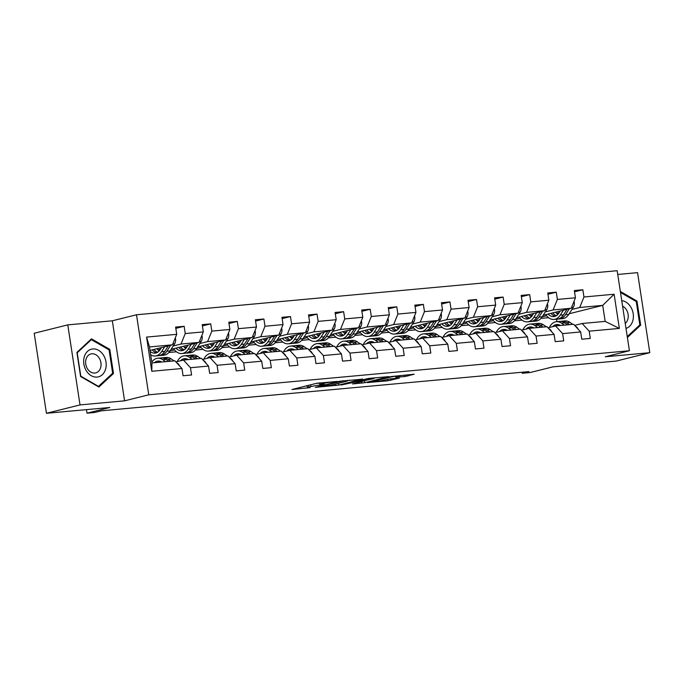 <?xml version="1.0" encoding="UTF-8"?>
<svg xmlns="http://www.w3.org/2000/svg" width="684" height="684" viewBox="0 0 684 684"><rect width="100%" height="100%" fill="white"/><g stroke="black" fill="none" stroke-linecap="round" stroke-linejoin="round"><path stroke-width="1.03" d="M337.152 381.424L316.145 383.416L291.957 389.512L310.083 387.631A6.891 0.513 171.3 0 1 307.492 387.623A6.891 0.513 171.3 0 1 308.954 387.067L310.929 386.58A6.891 0.513 171.3 0 1 320.497 385.032L324.891 384.485L322.344 384.57A6.891 0.513 171.3 0 1 319.744 384.562A6.891 0.513 171.3 0 1 321.206 384.015L323.19 383.519A6.891 0.513 171.3 0 1 332.757 381.98L337.152 381.424M46.444 413.298L34.2 333.262L67.776 324.883L80.019 404.919L46.444 413.298L109.833 407.484L87.005 413.179L94.76 412.469L101.471 410.793L528.98 371.609L522.26 373.284L530.014 372.566L552.843 366.872L616.224 361.067L649.8 352.688L637.556 272.651L617.746 274.464M404.919 376.533L414.213 374.216L391.487 376.508L367.299 382.604L387.854 380.791L399.336 378.132L390.077 378.902L383.1 380.381A5.763 0.436 171.3 0 1 376.79 381.484A5.763 0.436 171.3 0 1 372.934 381.663A5.763 0.436 171.3 0 1 374.157 381.202L389.777 377.303A5.763 0.436 171.3 0 1 396.087 376.2A5.763 0.436 171.3 0 1 399.943 376.02A5.763 0.436 171.3 0 1 398.721 376.482L395.66 377.312L404.919 376.533L404.697 375.089M80.019 404.919L124.573 400.833L148.744 394.805L629.417 350.738L605.246 356.774L649.8 352.688M362.554 379.158L339.469 381.279L315.29 387.366L338.828 385.083L362.52 378.962M368.471 378.414L389.016 376.602L364.837 382.698L352.585 383.946L363.118 381.202L356.706 381.715L341.034 385.032L368.471 378.414M574.637 325.379L582.161 323.498L605.16 321.394L619.345 328.414L589.189 331.176L590.301 338.426L581.776 339.204L580.665 331.962L562.607 333.612L563.719 340.863L555.194 341.641L554.091 334.399L536.025 336.049L537.137 343.3L528.612 344.078L527.509 336.836L509.443 338.486L510.555 345.736L502.039 346.514L500.927 339.273L482.861 340.923L483.973 348.173L475.457 348.951L474.345 341.709L456.288 343.359L457.391 350.61L448.875 351.388L447.764 344.146L429.706 345.796L430.809 353.047L422.293 353.825L421.182 346.583L403.124 348.233L404.235 355.483L395.711 356.261L394.6 349.02L376.542 350.67L377.654 357.92L369.129 358.698L368.026 351.456L349.96 353.106L351.072 360.357L342.547 361.135L341.444 353.893L323.378 355.543L324.49 362.794L315.974 363.572L314.862 356.33L296.796 357.98L297.908 365.23L289.392 366.008L288.28 358.767L270.223 360.417L271.326 367.667L262.81 368.445L261.698 361.203L243.641 362.853L244.744 370.104L236.228 370.882L235.116 363.64L217.059 365.29L218.17 372.541L209.646 373.319L208.543 366.077L190.477 367.727L191.588 374.977L183.064 375.755L181.961 368.514L151.797 371.275L146.573 337.092L176.728 334.331L175.617 327.08L184.141 326.302L185.244 333.553L203.31 331.894L202.199 324.643L210.723 323.865L211.826 331.116L229.892 329.457L228.781 322.207L237.297 321.429L238.408 328.679L256.474 327.02L255.363 319.77L263.879 318.992L264.99 326.242L283.048 324.584L281.945 317.333L290.461 316.555L291.572 323.806L309.63 322.147L308.527 314.897L317.043 314.118L318.154 321.369L336.212 319.71L335.1 312.46L343.624 311.682L344.727 318.932L362.794 317.273L361.682 310.023L370.206 309.245L371.309 316.495L389.376 314.837L388.264 307.586L396.78 306.808L397.891 314.059L415.957 312.4L414.846 305.149L423.362 304.371L424.473 311.622L442.531 309.963L441.428 302.713L449.944 301.935L451.055 309.185L469.113 307.526L468.01 300.276L476.526 299.498L477.637 306.748L495.695 305.09L494.583 297.839L503.108 297.061L504.219 304.312L522.277 302.653L521.165 295.402L529.69 294.624L530.793 301.875L548.859 300.216L547.747 292.974L556.272 292.188L557.375 299.438L575.441 297.779L574.329 290.538L582.845 289.751L583.956 297.001L614.112 294.231L619.345 328.414M582.161 323.498L589.189 331.176M148.744 394.805L136.501 314.768L617.165 270.702L629.417 350.738M545.353 311.87L553.125 309.929L571.191 308.27L543.173 315.264M532.622 315.042L529.989 315.7M520.02 318.188L515.565 319.3M522.012 320.112L514.411 320.813M571.191 308.27L575.441 297.779M553.125 309.929L557.375 299.438M548.064 327.816L555.579 325.935L573.637 324.284L580.665 331.962M555.579 325.935L562.607 333.612M518.771 314.307L526.543 312.366L544.609 310.707L516.6 317.701M506.04 317.479L503.407 318.137M493.438 320.625L488.992 321.736M495.43 322.549L487.837 323.25M544.609 310.707L548.859 300.216M526.543 312.366L530.793 301.875M521.482 330.252L528.997 328.371L547.055 326.721L554.091 334.399M528.997 328.371L536.025 336.049M492.189 316.743L499.97 314.802L518.027 313.144L490.018 320.138M479.467 319.915L476.834 320.574M466.856 323.062L462.41 324.173M468.848 324.986L461.255 325.687M518.027 313.144L522.277 302.653M499.97 314.802L504.219 304.312M494.9 332.689L502.415 330.808L520.473 329.158L527.509 336.836M502.415 330.808L509.443 338.486M465.616 319.18L473.388 317.239L491.445 315.581L463.436 322.574M452.885 322.352L450.252 323.01M440.282 325.498L435.828 326.61M442.266 327.422L434.673 328.123M491.445 315.581L495.695 305.09M473.388 317.239L477.637 306.748M468.318 335.126L475.833 333.245L493.899 331.595L500.927 339.273M475.833 333.245L482.861 340.923M439.034 321.617L446.806 319.676L464.864 318.017L436.854 325.011M426.303 324.789L423.67 325.447M413.7 327.935L409.246 329.047M415.684 329.859L408.091 330.56M464.864 318.017L469.113 307.526M446.806 319.676L451.055 309.185M441.736 337.563L449.251 335.682L467.317 334.031L474.345 341.709M449.251 335.682L456.288 343.359M412.452 324.054L420.224 322.113L438.282 320.454L410.272 327.448M399.721 327.226L397.088 327.884M387.118 330.372L382.664 331.483M389.102 332.296L381.51 332.997M438.282 320.454L442.531 309.963M420.224 322.113L424.473 311.622M415.154 339.999L422.669 338.118L440.735 336.468L447.764 344.146M422.669 338.118L429.706 345.796M385.87 326.49L393.642 324.549L411.708 322.891L383.69 329.885M373.139 329.662L370.506 330.321M360.536 332.809L356.082 333.92M362.52 334.733L354.928 335.434M411.708 322.891L415.957 312.4M393.642 324.549L397.891 314.059M388.572 342.436L396.096 340.555L414.153 338.905L421.182 346.583M396.096 340.555L403.124 348.233M359.288 328.927L367.06 326.986L385.126 325.327L357.108 332.321M346.557 332.099L343.924 332.757M333.954 335.245L329.5 336.357M335.947 337.169L328.346 337.87M385.126 325.327L389.376 314.837M367.06 326.986L371.309 316.495M361.998 344.873L369.514 342.992L387.572 341.342L394.6 349.02M369.514 342.992L376.542 350.67M332.706 331.364L340.478 329.423L358.544 327.764L330.534 334.758M319.984 334.536L317.35 335.194M307.373 337.682L302.926 338.794M309.365 339.606L301.772 340.307M358.544 327.764L362.794 317.273M340.478 329.423L344.727 318.932M335.416 347.31L342.932 345.429L360.99 343.778L368.026 351.456M342.932 345.429L349.96 353.106M306.133 333.801L313.905 331.86L331.962 330.201L303.952 337.195M293.402 336.973L290.768 337.631M280.791 340.119L276.345 341.231M282.783 342.043L275.19 342.744M331.962 330.201L336.212 319.71M313.905 331.86L318.154 321.369M308.835 349.746L316.35 347.865L334.416 346.215L341.444 353.893M316.35 347.865L323.378 355.543M279.551 336.237L287.323 334.296L305.38 332.638L277.371 339.632M266.82 339.409L264.186 340.068M254.217 342.556L249.763 343.667M256.201 344.479L248.608 345.181M305.38 332.638L309.63 322.147M287.323 334.296L291.572 323.806M282.253 352.183L289.768 350.302L307.834 348.652L314.862 356.33M289.768 350.302L296.796 357.98M252.969 338.674L260.741 336.733L278.798 335.075L250.789 342.068M240.238 341.846L237.604 342.504M227.635 344.993L223.181 346.104M229.619 346.916L222.026 347.617M278.798 335.075L283.048 324.584M260.741 336.733L264.99 326.242M255.671 354.62L263.186 352.739L281.252 351.089L288.28 358.767M263.186 352.739L270.223 360.417M226.387 341.111L234.159 339.17L252.216 337.511L224.207 344.505M213.656 344.283L211.023 344.941M201.053 347.429L196.599 348.541M203.037 349.353L195.444 350.054M252.216 337.511L256.474 327.02M234.159 339.17L238.408 328.679M229.089 357.057L236.613 355.176L254.67 353.525L261.698 361.203M236.613 355.176L243.641 362.853M199.805 343.548L207.577 341.607L225.643 339.948L197.625 346.942M187.074 346.72L184.441 347.378M174.471 349.866L170.017 350.978M176.463 351.79L168.862 352.491M225.643 339.948L229.892 329.457M207.577 341.607L211.826 331.116M202.507 359.493L210.031 357.612L228.088 355.962L235.116 363.64M210.031 357.612L217.059 365.29M173.223 345.984L180.995 344.043L199.061 342.385L171.051 349.379M160.492 349.156L157.859 349.815M199.061 342.385L203.31 331.894M180.995 344.043L185.244 333.553M175.933 361.93L183.449 360.049L201.506 358.39L208.543 366.077M183.449 360.049L190.477 367.727M146.573 337.092L149.48 346.933L172.479 344.822L150.01 350.43M172.479 344.822L176.728 334.331M124.573 400.833L112.33 320.796L67.776 324.883M112.33 320.796L136.501 314.768M86.458 409.63L87.005 413.179M522.106 372.233L522.26 373.284M605.16 321.394L602.707 305.38L579.707 307.492L571.935 309.433M569.165 313.751L602.707 305.38L614.112 294.231M556.964 321.642L556.588 319.206M149.48 346.933L151.925 362.939L174.924 360.827L181.961 368.514M559.204 312.605L556.571 313.263M546.601 315.752L542.147 316.863M548.585 317.675L540.993 318.376M151.925 362.939L151.797 371.275M579.707 307.492L583.956 297.001M175.814 328.38L184.141 326.302M202.396 325.943L210.723 323.865M228.978 323.506L237.297 321.429M255.559 321.07L263.879 318.992M282.141 318.633L290.461 316.555M308.723 316.196L317.043 314.118M335.305 313.759L343.624 311.682M361.879 311.323L370.206 309.245M388.461 308.886L396.78 306.808M415.043 306.449L423.362 304.371M441.625 304.012L449.944 301.935M468.207 301.576L476.526 299.498M494.789 299.139L503.108 297.061M521.362 296.702L529.69 294.624M547.944 294.265L556.272 292.188M574.526 291.829L582.845 289.751M109.791 349.387L91.502 338.845L76.907 352.405L80.592 376.508L98.881 387.05L113.484 373.498L109.791 349.387L108.696 349.661M627.39 337.494L640.669 325.165L636.975 301.063L620.345 291.469M319.496 382.937A6.891 0.513 171.3 0 0 316.76 383.279M304.996 386.195L307.236 385.99M347.446 380.68L349.644 380.142M342.453 381.091L319.539 386.622L322.207 386.52A6.891 0.513 171.3 0 0 331.783 384.981L346.018 381.424A6.891 0.513 171.3 0 0 347.481 380.877A6.891 0.513 171.3 0 0 344.881 380.868L342.41 380.8M375.644 377.756L373.84 378.201M372.652 378.885A5.763 0.436 171.3 0 0 373.874 378.423A5.763 0.436 171.3 0 0 370.01 378.603A5.763 0.436 171.3 0 0 363.7 379.706L357.741 381.253L364.153 380.74L372.652 378.885M111.954 373.874L113.484 373.498M635.881 301.336L636.975 301.063M639.138 325.55L640.669 325.165M161.527 347.558L160.218 349.584A13.937 8.73 84.8 0 1 155.054 353.149A13.937 8.73 84.8 0 1 150.155 351.371M164.707 346.762L161.535 351.696A16.792 10.517 84.8 0 1 155.319 355.988A16.792 10.517 84.8 0 1 150.677 354.782M175.215 338.076L175.549 338.666A5.814 3.642 84.8 0 1 174.659 343.753L170.06 350.918A16.792 10.517 84.8 0 1 163.835 355.21L160.603 355.5A16.792 10.517 -95.2 0 0 166.819 351.217L170.624 345.283M159.15 350.978A13.937 8.73 84.8 0 1 156.935 348.703M168.332 345.856L164.776 351.405A16.792 10.517 84.8 0 1 158.551 355.689L155.319 355.988M152.207 349.883A13.937 8.73 -95.2 0 0 156.653 352.756M159.569 355.518A16.792 10.517 -95.2 0 0 160.603 355.5M157.636 352.251A13.937 8.73 84.8 0 1 154.028 349.43M179.447 365.769A5.814 3.642 -95.2 0 0 177.66 363.366L176.54 362.588M174.112 360.904L171.282 358.938A16.792 10.517 -95.2 0 0 166.238 357.458L162.997 357.758A16.792 10.517 -95.2 0 0 161.98 357.937M165.596 361.691L162.766 359.716A16.792 10.517 -95.2 0 0 157.713 358.245A16.792 10.517 -95.2 0 0 151.797 362.084M161.749 362.041A13.937 8.73 -95.2 0 0 157.978 361.084A13.937 8.73 -95.2 0 0 154.43 362.708M170.88 361.203L168.05 359.237A16.792 10.517 -95.2 0 0 162.997 357.758M159.714 362.229A13.937 8.73 84.8 0 1 160.68 361.503M157.713 358.245L160.954 357.946A16.792 10.517 84.8 0 1 165.998 359.425L168.837 361.391M159.62 361.178A13.937 8.73 -95.2 0 0 157.671 362.417M188.1 345.121L186.8 347.147A13.937 8.73 84.8 0 1 181.636 350.712A13.937 8.73 84.8 0 1 175.925 348.156M191.289 344.326L188.117 349.259A16.792 10.517 84.8 0 1 181.901 353.551A16.792 10.517 84.8 0 1 173.616 348.737M201.789 335.639L202.131 336.229A5.814 3.642 84.8 0 1 201.241 341.316L196.641 348.481A16.792 10.517 84.8 0 1 190.417 352.773L187.177 353.064A16.792 10.517 -95.2 0 0 193.401 348.78L197.206 342.846M185.732 348.541A13.937 8.73 84.8 0 1 183.517 346.266M194.914 343.419L191.358 348.968A16.792 10.517 84.8 0 1 185.133 353.252L181.901 353.551M178.789 347.446A13.937 8.73 -95.2 0 0 183.235 350.319M186.151 353.081A16.792 10.517 -95.2 0 0 187.177 353.064M184.218 349.815A13.937 8.73 84.8 0 1 180.61 346.993M214.682 342.684L213.382 344.71A13.937 8.73 84.8 0 1 208.218 348.276A13.937 8.73 84.8 0 1 202.507 345.719M217.871 341.889L214.699 346.822A16.792 10.517 84.8 0 1 208.483 351.114A16.792 10.517 84.8 0 1 200.198 346.301M228.371 333.202L228.704 333.792A5.814 3.642 84.8 0 1 227.815 338.879L223.215 346.044A16.792 10.517 84.8 0 1 216.999 350.336L213.759 350.627A16.792 10.517 -95.2 0 0 219.983 346.343L223.788 340.41M212.314 346.104A13.937 8.73 84.8 0 1 210.099 343.83M221.496 340.983L217.94 346.531A16.792 10.517 84.8 0 1 211.715 350.815L208.483 351.114M205.371 345.01A13.937 8.73 -95.2 0 0 209.817 347.882M212.733 350.644A16.792 10.517 -95.2 0 0 213.759 350.627M210.8 347.378A13.937 8.73 84.8 0 1 207.192 344.556M206.029 363.332A5.814 3.642 -95.2 0 0 204.242 360.93L203.114 360.152M200.694 358.467L197.864 356.501A16.792 10.517 -95.2 0 0 192.811 355.022L189.579 355.321A16.792 10.517 -95.2 0 0 188.562 355.5M192.178 359.254L189.348 357.279A16.792 10.517 -95.2 0 0 184.295 355.808A16.792 10.517 -95.2 0 0 177.233 361.597M188.331 359.604A13.937 8.73 -95.2 0 0 184.552 358.647A13.937 8.73 -95.2 0 0 180.49 360.784M197.462 358.767L194.624 356.8A16.792 10.517 -95.2 0 0 189.579 355.321M186.296 359.793A13.937 8.73 84.8 0 1 187.254 359.066M184.295 355.808L187.536 355.509A16.792 10.517 84.8 0 1 192.58 356.988L195.41 358.955M186.193 358.741A13.937 8.73 -95.2 0 0 184.252 359.981M232.611 360.896A5.814 3.642 -95.2 0 0 230.816 358.493L229.696 357.715M227.276 356.031L224.446 354.064A16.792 10.517 -95.2 0 0 219.393 352.585L216.161 352.884A16.792 10.517 -95.2 0 0 215.144 353.064M218.76 356.817L215.93 354.842A16.792 10.517 -95.2 0 0 210.877 353.372A16.792 10.517 -95.2 0 0 203.815 359.16M214.913 357.168A13.937 8.73 -95.2 0 0 211.134 356.21A13.937 8.73 -95.2 0 0 207.072 358.348M224.036 356.33L221.206 354.363A16.792 10.517 -95.2 0 0 216.161 352.884M212.878 357.356A13.937 8.73 84.8 0 1 213.835 356.629M210.877 353.372L214.109 353.072A16.792 10.517 84.8 0 1 219.162 354.551L221.992 356.518M212.775 356.304A13.937 8.73 -95.2 0 0 210.834 357.544M84.26 356.868A14.261 11.072 76 0 0 91.254 375.704A14.261 11.072 76 0 0 105.593 369.163A14.261 11.072 76 0 0 98.599 350.328A14.261 11.072 76 0 0 84.26 356.868M86.03 359.203A9.764 7.575 76 0 0 87.817 369.292A9.764 7.575 76 0 0 95.7 372.891A9.764 7.575 76 0 0 100.642 367.624A9.764 7.575 76 0 0 98.855 357.535A9.764 7.575 76 0 0 90.972 353.936A9.764 7.575 76 0 0 86.03 359.203M109.072 349.875L112.646 373.233L98.496 386.374L80.78 376.157L77.206 352.799L91.348 339.657L109.072 349.875M97.94 386.511L98.496 386.374M90.365 339.905L91.348 339.657M625.997 328.406A14.261 11.072 76 0 0 632.777 320.839A14.261 11.072 76 0 0 621.747 300.644M625.227 323.387A9.764 7.575 76 0 0 627.826 319.3A9.764 7.575 76 0 0 622.594 306.167M620.499 292.461L636.257 301.55L639.831 324.909L627.245 336.588M241.264 340.247L239.964 342.274A13.937 8.73 84.8 0 1 234.8 345.839A13.937 8.73 84.8 0 1 229.089 343.282M244.444 339.452L241.281 344.385A16.792 10.517 84.8 0 1 235.057 348.678A16.792 10.517 84.8 0 1 226.772 343.864M254.952 330.765L255.286 331.355A5.814 3.642 84.8 0 1 254.397 336.442L249.797 343.607A16.792 10.517 84.8 0 1 243.581 347.899L240.341 348.19A16.792 10.517 -95.2 0 0 246.565 343.907L250.37 337.973M238.896 343.667A13.937 8.73 84.8 0 1 236.681 341.393M248.078 338.546L244.513 344.095A16.792 10.517 84.8 0 1 238.297 348.378L235.057 348.678M231.944 342.573A13.937 8.73 -95.2 0 0 236.399 345.446M239.314 348.207A16.792 10.517 -95.2 0 0 240.341 348.19M237.382 344.941A13.937 8.73 84.8 0 1 233.774 342.12M259.193 358.459A5.814 3.642 -95.2 0 0 257.398 356.056L256.278 355.278M253.858 353.594L251.028 351.627A16.792 10.517 -95.2 0 0 245.975 350.157L242.734 350.447A16.792 10.517 -95.2 0 0 241.726 350.627M245.334 354.38L242.504 352.405A16.792 10.517 -95.2 0 0 237.459 350.935A16.792 10.517 -95.2 0 0 230.397 356.723M241.495 354.731A13.937 8.73 -95.2 0 0 237.716 353.773A13.937 8.73 -95.2 0 0 233.646 355.911M250.618 353.893L247.788 351.927A16.792 10.517 -95.2 0 0 242.734 350.447M239.46 354.919A13.937 8.73 84.8 0 1 240.417 354.192M237.459 350.935L240.691 350.636A16.792 10.517 84.8 0 1 245.744 352.115L248.574 354.081M239.357 353.867A13.937 8.73 -95.2 0 0 237.416 355.107M267.846 337.81L266.546 339.837A13.937 8.73 84.8 0 1 261.382 343.402A13.937 8.73 84.8 0 1 255.662 340.846M271.026 337.015L267.863 341.949A16.792 10.517 84.8 0 1 261.639 346.241A16.792 10.517 84.8 0 1 253.354 341.427M281.534 328.329L281.868 328.918A5.814 3.642 84.8 0 1 280.979 334.006L276.379 341.171A16.792 10.517 84.8 0 1 270.163 345.463L266.922 345.753A16.792 10.517 -95.2 0 0 273.138 341.47L276.952 335.536M265.478 341.231A13.937 8.73 84.8 0 1 263.263 338.956M274.66 336.109L271.095 341.658A16.792 10.517 84.8 0 1 264.879 345.942L261.639 346.241M258.526 340.136A13.937 8.73 -95.2 0 0 262.972 343.009M265.896 345.771A16.792 10.517 -95.2 0 0 266.922 345.753M263.964 342.504A13.937 8.73 84.8 0 1 260.356 339.683M285.775 356.022A5.814 3.642 -95.2 0 0 283.98 353.619L282.86 352.841M280.44 351.157L277.61 349.191A16.792 10.517 -95.2 0 0 272.557 347.72L269.316 348.011A16.792 10.517 -95.2 0 0 268.308 348.19M271.916 351.944L269.086 349.969A16.792 10.517 -95.2 0 0 264.041 348.498A16.792 10.517 -95.2 0 0 256.979 354.295M268.077 352.294A13.937 8.73 -95.2 0 0 264.298 351.337A13.937 8.73 -95.2 0 0 260.228 353.483M277.2 351.456L274.369 349.49A16.792 10.517 -95.2 0 0 269.316 348.011M266.042 352.482A13.937 8.73 84.8 0 1 266.999 351.756M264.041 348.498L267.273 348.199A16.792 10.517 84.8 0 1 272.326 349.678L275.156 351.644M265.939 351.431A13.937 8.73 -95.2 0 0 263.998 352.67M294.428 335.374L293.12 337.4A13.937 8.73 84.8 0 1 287.964 340.965A13.937 8.73 84.8 0 1 282.244 338.409M297.608 334.579L294.445 339.512A16.792 10.517 84.8 0 1 288.221 343.804A16.792 10.517 84.8 0 1 279.936 338.99M308.116 325.892L308.45 326.482A5.814 3.642 84.8 0 1 307.561 331.569L302.961 338.734A16.792 10.517 84.8 0 1 296.736 343.026L293.504 343.317A16.792 10.517 -95.2 0 0 299.72 339.033L303.525 333.099M292.059 338.794A13.937 8.73 84.8 0 1 289.836 336.519M301.234 333.672L297.677 339.221A16.792 10.517 84.8 0 1 291.461 343.505L288.221 343.804M285.108 337.699A13.937 8.73 -95.2 0 0 289.554 340.572M292.47 343.334A16.792 10.517 -95.2 0 0 293.504 343.317M290.538 340.068A13.937 8.73 84.8 0 1 286.929 337.246M312.357 353.585A5.814 3.642 -95.2 0 0 310.562 351.183L309.442 350.405M307.022 348.72L304.183 346.754A16.792 10.517 -95.2 0 0 299.139 345.283L295.898 345.574A16.792 10.517 -95.2 0 0 294.881 345.753M298.498 349.507L295.668 347.532A16.792 10.517 -95.2 0 0 290.614 346.061A16.792 10.517 -95.2 0 0 283.552 351.858M294.659 349.857A13.937 8.73 -95.2 0 0 290.88 348.9A13.937 8.73 -95.2 0 0 286.81 351.046M303.781 349.02L300.951 347.053A16.792 10.517 -95.2 0 0 295.898 345.574M292.624 350.046A13.937 8.73 84.8 0 1 293.581 349.319M290.614 346.061L293.855 345.762A16.792 10.517 84.8 0 1 298.908 347.241L301.738 349.208M292.521 348.994A13.937 8.73 -95.2 0 0 290.572 350.234M321.01 332.937L319.702 334.963A13.937 8.73 84.8 0 1 314.537 338.529A13.937 8.73 84.8 0 1 308.826 335.972M324.19 332.142L321.018 337.075A16.792 10.517 84.8 0 1 314.802 341.367A16.792 10.517 84.8 0 1 306.517 336.554M334.698 323.455L335.032 324.045A5.814 3.642 84.8 0 1 334.143 329.132L329.543 336.297A16.792 10.517 84.8 0 1 323.318 340.589L320.086 340.88A16.792 10.517 -95.2 0 0 326.302 336.596L330.107 330.663M318.641 336.357A13.937 8.73 84.8 0 1 316.418 334.083M327.816 331.236L324.259 336.784A16.792 10.517 84.8 0 1 318.043 341.068L314.802 341.367M311.69 335.263A13.937 8.73 -95.2 0 0 316.136 338.135M319.052 340.897A16.792 10.517 -95.2 0 0 320.086 340.88M317.119 337.631A13.937 8.73 84.8 0 1 313.511 334.809M338.931 351.148A5.814 3.642 -95.2 0 0 337.144 348.746L336.024 347.968M333.595 346.284L330.765 344.317A16.792 10.517 -95.2 0 0 325.721 342.846L322.48 343.137A16.792 10.517 -95.2 0 0 321.463 343.317M325.08 347.07L322.249 345.095A16.792 10.517 -95.2 0 0 317.196 343.624A16.792 10.517 -95.2 0 0 310.134 349.421M321.232 347.421A13.937 8.73 -95.2 0 0 317.462 346.463A13.937 8.73 -95.2 0 0 313.392 348.609M330.363 346.583L327.533 344.616A16.792 10.517 -95.2 0 0 322.48 343.137M319.197 347.609A13.937 8.73 84.8 0 1 320.163 346.882M317.196 343.624L320.437 343.325A16.792 10.517 84.8 0 1 325.49 344.804L328.32 346.771M319.103 346.557A13.937 8.73 -95.2 0 0 317.154 347.797M347.592 330.5L346.284 332.527A13.937 8.73 84.8 0 1 341.119 336.092A13.937 8.73 84.8 0 1 335.408 333.536M350.772 329.705L347.6 334.638A16.792 10.517 84.8 0 1 341.384 338.931A16.792 10.517 84.8 0 1 333.099 334.117M361.28 321.018L361.614 321.608A5.814 3.642 84.8 0 1 360.724 326.696L356.125 333.86A16.792 10.517 84.8 0 1 349.9 338.152L346.668 338.443A16.792 10.517 -95.2 0 0 352.884 334.16L356.689 328.226M345.215 333.92A13.937 8.73 84.8 0 1 343 331.646M354.397 328.799L350.841 334.348A16.792 10.517 84.8 0 1 344.616 338.631L341.384 338.931M338.272 332.826A13.937 8.73 -95.2 0 0 342.718 335.699M345.634 338.46A16.792 10.517 -95.2 0 0 346.668 338.443M343.701 335.194A13.937 8.73 84.8 0 1 340.093 332.373M365.512 348.712A5.814 3.642 -95.2 0 0 363.726 346.309L362.606 345.531M360.177 343.847L357.347 341.88A16.792 10.517 -95.2 0 0 352.294 340.41L349.062 340.7A16.792 10.517 -95.2 0 0 348.045 340.88M351.661 344.633L348.831 342.658A16.792 10.517 -95.2 0 0 343.778 341.188A16.792 10.517 -95.2 0 0 336.716 346.985M347.814 344.984A13.937 8.73 -95.2 0 0 344.043 344.026A13.937 8.73 -95.2 0 0 339.974 346.172M356.945 344.146L354.115 342.18A16.792 10.517 -95.2 0 0 349.062 340.7M345.779 345.172A13.937 8.73 84.8 0 1 346.737 344.445M343.778 341.188L347.019 340.888A16.792 10.517 84.8 0 1 352.063 342.368L354.902 344.334M345.676 344.12A13.937 8.73 -95.2 0 0 343.736 345.36M374.165 328.063L372.865 330.09A13.937 8.73 84.8 0 1 367.701 333.655A13.937 8.73 84.8 0 1 361.99 331.099M377.354 327.268L374.182 332.202A16.792 10.517 84.8 0 1 367.966 336.494A16.792 10.517 84.8 0 1 359.681 331.68M387.854 318.582L388.187 319.171A5.814 3.642 84.8 0 1 387.298 324.259L382.707 331.424A16.792 10.517 84.8 0 1 376.482 335.716L373.242 336.006A16.792 10.517 -95.2 0 0 379.466 331.723L383.271 325.789M371.797 331.483A13.937 8.73 84.8 0 1 369.582 329.209M380.979 326.362L377.423 331.911A16.792 10.517 84.8 0 1 371.198 336.195L367.966 336.494M364.854 330.389A13.937 8.73 -95.2 0 0 369.3 333.262M372.216 336.024A16.792 10.517 -95.2 0 0 373.242 336.006M370.283 332.757A13.937 8.73 84.8 0 1 366.675 329.936M392.094 346.275A5.814 3.642 -95.2 0 0 390.308 343.872L389.179 343.094M386.759 341.41L383.929 339.444A16.792 10.517 -95.2 0 0 378.876 337.973L375.644 338.264A16.792 10.517 -95.2 0 0 374.627 338.443M378.243 342.197L375.413 340.222A16.792 10.517 -95.2 0 0 370.36 338.751A16.792 10.517 -95.2 0 0 363.298 344.548M374.396 342.547A13.937 8.73 -95.2 0 0 370.617 341.59A13.937 8.73 -95.2 0 0 366.556 343.736M383.527 341.709L380.689 339.743A16.792 10.517 -95.2 0 0 375.644 338.264M372.361 342.735A13.937 8.73 84.8 0 1 373.319 342.009M370.36 338.751L373.601 338.452A16.792 10.517 84.8 0 1 378.645 339.931L381.475 341.897M372.258 341.684A13.937 8.73 -95.2 0 0 370.318 342.923M400.747 325.627L399.447 327.653A13.937 8.73 84.8 0 1 394.283 331.218A13.937 8.73 84.8 0 1 388.572 328.662M403.928 324.832L400.764 329.765A16.792 10.517 84.8 0 1 394.54 334.057A16.792 10.517 84.8 0 1 386.255 329.243M414.436 316.145L414.769 316.735A5.814 3.642 84.8 0 1 413.88 321.822L409.28 328.987A16.792 10.517 84.8 0 1 403.064 333.279L399.824 333.57A16.792 10.517 -95.2 0 0 406.048 329.286L409.853 323.352M398.379 329.047A13.937 8.73 84.8 0 1 396.164 326.772M407.561 323.925L404.005 329.474A16.792 10.517 84.8 0 1 397.78 333.758L394.54 334.057M391.436 327.952A13.937 8.73 -95.2 0 0 395.882 330.825M398.798 333.587A16.792 10.517 -95.2 0 0 399.824 333.57M396.865 330.321A13.937 8.73 84.8 0 1 393.257 327.499M418.676 343.838A5.814 3.642 -95.2 0 0 416.881 341.436L415.761 340.658M413.341 338.973L410.511 337.007A16.792 10.517 -95.2 0 0 405.458 335.536L402.226 335.827A16.792 10.517 -95.2 0 0 401.209 336.006M404.825 339.76L401.987 337.785A16.792 10.517 -95.2 0 0 396.942 336.314A16.792 10.517 -95.2 0 0 389.88 342.111M400.978 340.11A13.937 8.73 -95.2 0 0 397.199 339.153A13.937 8.73 -95.2 0 0 393.138 341.299M410.101 339.273L407.271 337.306A16.792 10.517 -95.2 0 0 402.226 335.827M398.943 340.299A13.937 8.73 84.8 0 1 399.901 339.572M396.942 336.314L400.174 336.015A16.792 10.517 84.8 0 1 405.227 337.494L408.057 339.461M398.84 339.247A13.937 8.73 -95.2 0 0 396.9 340.487M427.329 323.19L426.029 325.216A13.937 8.73 84.8 0 1 420.865 328.782A13.937 8.73 84.8 0 1 415.154 326.225M430.51 322.395L427.346 327.337A16.792 10.517 84.8 0 1 421.122 331.62A16.792 10.517 84.8 0 1 412.837 326.807M441.018 313.708L441.351 314.298A5.814 3.642 84.8 0 1 440.462 319.385L435.862 326.55A16.792 10.517 84.8 0 1 429.646 330.842L426.406 331.133A16.792 10.517 -95.2 0 0 432.63 326.849L436.435 320.916M424.961 326.61A13.937 8.73 84.8 0 1 422.746 324.336M434.143 321.489L430.578 327.037A16.792 10.517 84.8 0 1 424.362 331.321L421.122 331.62M418.009 325.516A13.937 8.73 -95.2 0 0 422.464 328.388M425.38 331.15A16.792 10.517 -95.2 0 0 426.406 331.133M423.447 327.884A13.937 8.73 84.8 0 1 419.839 325.062M445.258 341.401A5.814 3.642 -95.2 0 0 443.463 338.999L442.343 338.221M439.923 336.537L437.093 334.57A16.792 10.517 -95.2 0 0 432.04 333.099L428.8 333.39A16.792 10.517 -95.2 0 0 427.791 333.57M431.399 337.323L428.569 335.348A16.792 10.517 -95.2 0 0 423.524 333.877A16.792 10.517 -95.2 0 0 416.462 339.674M427.56 337.674A13.937 8.73 -95.2 0 0 423.781 336.716A13.937 8.73 -95.2 0 0 419.711 338.862M436.683 336.836L433.853 334.869A16.792 10.517 -95.2 0 0 428.8 333.39M425.525 337.862A13.937 8.73 84.8 0 1 426.483 337.135M423.524 333.877L426.756 333.578A16.792 10.517 84.8 0 1 431.809 335.057L434.639 337.024M425.422 336.81A13.937 8.73 -95.2 0 0 423.481 338.05M453.911 320.753L452.611 322.78A13.937 8.73 84.8 0 1 447.447 326.345A13.937 8.73 84.8 0 1 441.727 323.788M457.092 319.958L453.928 324.9A16.792 10.517 84.8 0 1 447.704 329.184A16.792 10.517 84.8 0 1 439.419 324.37M467.599 311.271L467.933 311.861A5.814 3.642 84.8 0 1 467.044 316.948L462.444 324.113A16.792 10.517 84.8 0 1 456.228 328.406L452.988 328.696A16.792 10.517 -95.2 0 0 459.203 324.413L463.008 318.479M451.543 324.173A13.937 8.73 84.8 0 1 449.328 321.899M460.717 319.052L457.16 324.601A16.792 10.517 84.8 0 1 450.944 328.884L447.704 329.184M444.591 323.079A13.937 8.73 -95.2 0 0 449.037 325.952M451.962 328.713A16.792 10.517 -95.2 0 0 452.988 328.696M450.029 325.447A13.937 8.73 84.8 0 1 446.421 322.626M471.84 338.965A5.814 3.642 -95.2 0 0 470.045 336.562L468.925 335.784M466.505 334.1L463.675 332.133A16.792 10.517 -95.2 0 0 458.622 330.663L455.382 330.953A16.792 10.517 -95.2 0 0 454.373 331.133M457.981 334.886L455.151 332.911A16.792 10.517 -95.2 0 0 450.098 331.441A16.792 10.517 -95.2 0 0 443.035 337.238M454.142 335.237A13.937 8.73 -95.2 0 0 450.363 334.279A13.937 8.73 -95.2 0 0 446.293 336.425M463.265 334.399L460.435 332.433A16.792 10.517 -95.2 0 0 455.382 330.953M452.107 335.425A13.937 8.73 84.8 0 1 453.064 334.698M450.098 331.441L453.338 331.142A16.792 10.517 84.8 0 1 458.391 332.621L461.221 334.587M452.004 334.373A13.937 8.73 -95.2 0 0 450.055 335.613M480.493 318.317L479.185 320.343A13.937 8.73 84.8 0 1 474.029 323.908A13.937 8.73 84.8 0 1 468.309 321.352M483.674 317.521L480.501 322.463A16.792 10.517 84.8 0 1 474.286 326.747A16.792 10.517 84.8 0 1 466.001 321.933M494.181 308.835L494.515 309.424A5.814 3.642 84.8 0 1 493.626 314.512L489.026 321.677A16.792 10.517 84.8 0 1 482.801 325.969L479.569 326.259A16.792 10.517 -95.2 0 0 485.785 321.976L489.59 316.042M478.125 321.736A13.937 8.73 84.8 0 1 475.902 319.462M487.299 316.615L483.742 322.164A16.792 10.517 84.8 0 1 477.526 326.448L474.286 326.747M471.173 320.642A13.937 8.73 -95.2 0 0 475.619 323.515M478.535 326.277A16.792 10.517 -95.2 0 0 479.569 326.259M476.603 323.01A13.937 8.73 84.8 0 1 472.995 320.189M498.414 336.528A5.814 3.642 -95.2 0 0 496.627 334.125L495.507 333.347M493.087 331.663L490.248 329.697A16.792 10.517 -95.2 0 0 485.204 328.226L481.964 328.517A16.792 10.517 -95.2 0 0 480.946 328.696M484.563 332.45L481.733 330.475A16.792 10.517 -95.2 0 0 476.68 329.004A16.792 10.517 -95.2 0 0 469.617 334.801M480.724 332.8A13.937 8.73 -95.2 0 0 476.945 331.843A13.937 8.73 -95.2 0 0 472.875 333.989M489.847 331.962L487.017 329.996A16.792 10.517 -95.2 0 0 481.964 328.517M478.68 332.988A13.937 8.73 84.8 0 1 479.646 332.262M476.68 329.004L479.92 328.705A16.792 10.517 84.8 0 1 484.973 330.184L487.803 332.15M478.586 331.937A13.937 8.73 -95.2 0 0 476.637 333.176M507.075 315.88L505.767 317.906A13.937 8.73 84.8 0 1 500.602 321.471A13.937 8.73 84.8 0 1 494.891 318.915M510.255 315.085L507.083 320.026A16.792 10.517 84.8 0 1 500.868 324.31A16.792 10.517 84.8 0 1 492.583 319.496M520.763 306.398L521.097 306.988A5.814 3.642 84.8 0 1 520.208 312.075L515.608 319.24A16.792 10.517 84.8 0 1 509.383 323.532L506.151 323.823A16.792 10.517 -95.2 0 0 512.367 319.539L516.172 313.605M504.706 319.3A13.937 8.73 84.8 0 1 502.484 317.025M513.881 314.178L510.324 319.727A16.792 10.517 84.8 0 1 504.099 324.011L500.868 324.31M497.755 318.205A13.937 8.73 -95.2 0 0 502.201 321.078M505.117 323.84A16.792 10.517 -95.2 0 0 506.151 323.823M503.185 320.574A13.937 8.73 84.8 0 1 499.576 317.752M524.996 334.091A5.814 3.642 -95.2 0 0 523.209 331.689L522.089 330.911M519.66 329.226L516.83 327.26A16.792 10.517 -95.2 0 0 511.786 325.789L508.545 326.08A16.792 10.517 -95.2 0 0 507.528 326.259M511.145 330.013L508.315 328.038A16.792 10.517 -95.2 0 0 503.262 326.567A16.792 10.517 -95.2 0 0 496.199 332.364M507.297 330.363A13.937 8.73 -95.2 0 0 503.527 329.406A13.937 8.73 -95.2 0 0 499.457 331.552M516.429 329.526L513.599 327.559A16.792 10.517 -95.2 0 0 508.545 326.08M505.262 330.552A13.937 8.73 84.8 0 1 506.228 329.825M503.262 326.567L506.502 326.268A16.792 10.517 84.8 0 1 511.546 327.747L514.385 329.714M505.168 329.5A13.937 8.73 -95.2 0 0 503.219 330.74M533.648 313.443L532.349 315.469A13.937 8.73 84.8 0 1 527.184 319.035A13.937 8.73 84.8 0 1 521.473 316.478M536.837 312.648L533.665 317.59A16.792 10.517 84.8 0 1 527.449 321.873A16.792 10.517 84.8 0 1 519.165 317.06M547.337 303.961L547.679 304.551A5.814 3.642 84.8 0 1 546.79 309.638L542.19 316.803A16.792 10.517 84.8 0 1 535.965 321.095L532.725 321.386A16.792 10.517 -95.2 0 0 538.949 317.102L542.754 311.169M531.28 316.863A13.937 8.73 84.8 0 1 529.065 314.589M540.463 311.742L536.906 317.291A16.792 10.517 84.8 0 1 530.681 321.574L527.449 321.873M524.337 315.769A13.937 8.73 -95.2 0 0 528.783 318.641M531.699 321.403A16.792 10.517 -95.2 0 0 532.725 321.386M529.767 318.137A13.937 8.73 84.8 0 1 526.158 315.315M551.578 331.654A5.814 3.642 -95.2 0 0 549.791 329.252L548.671 328.474M546.242 326.79L543.412 324.823A16.792 10.517 -95.2 0 0 538.359 323.352L535.127 323.643A16.792 10.517 -95.2 0 0 534.11 323.823M537.727 327.576L534.897 325.601A16.792 10.517 -95.2 0 0 529.844 324.131A16.792 10.517 -95.2 0 0 522.781 329.927M533.879 327.927A13.937 8.73 -95.2 0 0 530.1 326.969A13.937 8.73 -95.2 0 0 526.039 329.115M543.01 327.089L540.172 325.122A16.792 10.517 -95.2 0 0 535.127 323.643M531.844 328.115A13.937 8.73 84.8 0 1 532.802 327.388M529.844 324.131L533.084 323.831A16.792 10.517 84.8 0 1 538.128 325.31L540.959 327.277M531.742 327.063A13.937 8.73 -95.2 0 0 529.801 328.303M560.23 311.006L558.931 313.033A13.937 8.73 84.8 0 1 553.766 316.598A13.937 8.73 84.8 0 1 548.055 314.041M563.419 310.211L560.247 315.153A16.792 10.517 84.8 0 1 554.031 319.437A16.792 10.517 84.8 0 1 545.746 314.623M573.919 301.524L574.252 302.114A5.814 3.642 84.8 0 1 573.363 307.202L568.763 314.366A16.792 10.517 84.8 0 1 562.547 318.659L559.307 318.949A16.792 10.517 -95.2 0 0 565.531 314.666L569.336 308.732M557.862 314.426A13.937 8.73 84.8 0 1 555.647 312.152M567.045 309.305L563.488 314.854A16.792 10.517 84.8 0 1 557.263 319.137L554.031 319.437M550.919 313.332A13.937 8.73 -95.2 0 0 555.365 316.205M558.281 318.966A16.792 10.517 -95.2 0 0 559.307 318.949M556.349 315.7A13.937 8.73 84.8 0 1 552.74 312.879M578.16 329.218A5.814 3.642 -95.2 0 0 576.373 326.815L575.244 326.037M572.824 324.353L569.994 322.386A16.792 10.517 -95.2 0 0 564.941 320.916L561.709 321.206A16.792 10.517 -95.2 0 0 560.692 321.386M564.309 325.139L561.479 323.164A16.792 10.517 -95.2 0 0 556.425 321.694A16.792 10.517 -95.2 0 0 549.363 327.491M560.461 325.49A13.937 8.73 -95.2 0 0 556.682 324.532A13.937 8.73 -95.2 0 0 552.621 326.678M569.584 324.652L566.754 322.686A16.792 10.517 -95.2 0 0 561.709 321.206M558.426 325.678A13.937 8.73 84.8 0 1 559.384 324.951M556.425 321.694L559.657 321.394A16.792 10.517 84.8 0 1 564.71 322.874L567.54 324.84M558.324 324.626A13.937 8.73 -95.2 0 0 556.383 325.866M323.045 382.578L323.19 383.519M321.018 382.758L321.206 384.015M310.656 384.784L310.929 386.58M308.681 385.28L308.954 387.067M338.554 383.288L338.828 385.083M335.596 384.023L335.835 385.562M364.529 380.706L364.837 382.698M361.605 381.638L361.845 383.177M356.612 381.108L356.706 381.715M390.615 378.859L390.838 380.313M387.614 379.269L387.854 380.791M407.724 374.815L407.912 376.055M175.489 338.563L174.993 338.606M164.776 351.405L161.535 351.696M170.06 350.918L166.819 351.217M174.659 343.753L172.847 343.915M168.05 359.237L171.282 358.938M162.766 359.716L165.998 359.425M202.071 336.126L201.575 336.169M191.358 348.968L188.117 349.259M196.641 348.481L193.401 348.78M201.241 341.316L199.429 341.478M228.653 333.689L228.157 333.732M217.94 346.531L214.699 346.822M223.215 346.044L219.983 346.343M227.815 338.879L226.011 339.042M194.624 356.8L197.864 356.501M189.348 357.279L192.58 356.988M221.206 354.363L224.446 354.064M215.93 354.842L219.162 354.551M255.226 331.253L254.739 331.295M244.513 344.095L241.281 344.385M249.797 343.607L246.565 343.907M254.397 336.442L252.584 336.605M247.788 351.927L251.028 351.627M242.504 352.405L245.744 352.115M281.808 328.816L281.321 328.859M271.095 341.658L267.863 341.949M276.379 341.171L273.138 341.47M280.979 334.006L279.166 334.168M274.369 349.49L277.61 349.191M269.086 349.969L272.326 349.678M308.39 326.379L307.903 326.422M297.677 339.221L294.445 339.512M302.961 338.734L299.72 339.033M307.561 331.569L305.748 331.731M300.951 347.053L304.183 346.754M295.668 347.532L298.908 347.241M334.972 323.942L334.485 323.985M324.259 336.784L321.018 337.075M329.543 336.297L326.302 336.596M334.143 329.132L332.33 329.295M327.533 344.616L330.765 344.317M322.249 345.095L325.49 344.804M361.554 321.506L361.058 321.548M350.841 334.348L347.6 334.638M356.125 333.86L352.884 334.16M360.724 326.696L358.912 326.858M354.115 342.18L357.347 341.88M348.831 342.658L352.063 342.368M388.136 319.069L387.64 319.112M377.423 331.911L374.182 332.202M382.707 331.424L379.466 331.723M387.298 324.259L385.494 324.421M380.689 339.743L383.929 339.444M375.413 340.222L378.645 339.931M414.709 316.632L414.222 316.675M404.005 329.474L400.764 329.765M409.28 328.987L406.048 329.286M413.88 321.822L412.067 321.984M407.271 337.306L410.511 337.007M401.987 337.785L405.227 337.494M441.291 314.195L440.804 314.238M430.578 327.037L427.346 327.337M435.862 326.55L432.63 326.849M440.462 319.385L438.649 319.548M433.853 334.869L437.093 334.57M428.569 335.348L431.809 335.057M467.873 311.759L467.386 311.801M457.16 324.601L453.928 324.9M462.444 324.113L459.203 324.413M467.044 316.948L465.231 317.111M460.435 332.433L463.675 332.133M455.151 332.911L458.391 332.621M494.455 309.322L493.968 309.365M483.742 322.164L480.501 322.463M489.026 321.677L485.785 321.976M493.626 314.512L491.813 314.674M487.017 329.996L490.248 329.697M481.733 330.475L484.973 330.184M521.037 306.885L520.541 306.928M510.324 319.727L507.083 320.026M515.608 319.24L512.367 319.539M520.208 312.075L518.395 312.237M513.599 327.559L516.83 327.26M508.315 328.038L511.546 327.747M547.619 304.448L547.123 304.491M536.906 317.291L533.665 317.59M542.19 316.803L538.949 317.102M546.79 309.638L544.977 309.801M540.172 325.122L543.412 324.823M534.897 325.601L538.128 325.31M574.201 302.012L573.705 302.054M563.488 314.854L560.247 315.153M568.763 314.366L565.531 314.666M573.363 307.202L571.559 307.364M566.754 322.686L569.994 322.386M561.479 323.164L564.71 322.874M319.496 382.903L319.744 384.562M307.184 385.648L307.492 387.623M347.395 380.347L347.481 380.877M373.797 377.927L373.874 378.423M399.866 375.533L399.943 376.02M372.857 381.159L372.934 381.663"/></g></svg>

